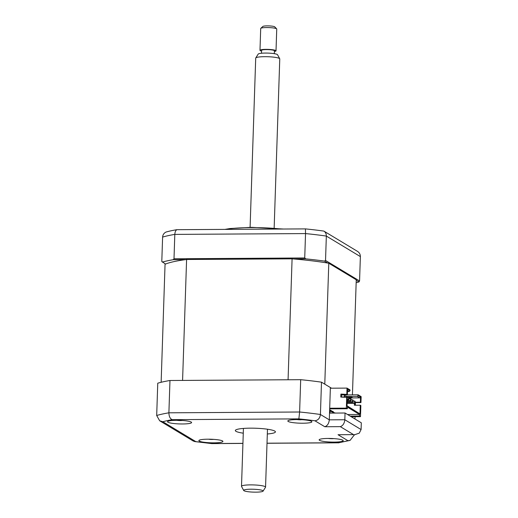 <?xml version="1.0" encoding="UTF-8"?>
<svg xmlns="http://www.w3.org/2000/svg" width="518" height="518" viewBox="0 0 518 518"><rect width="100%" height="100%" fill="white"/><g stroke="black" fill="none" stroke-linecap="round" stroke-linejoin="round"><path stroke-width="0.78" d="M225.602 229.39A44.127 6.546 1.9 0 1 250.796 227.59A44.127 6.546 1.9 0 1 281.391 229.04M165.52 264.057L161.797 261.473L162.607 237.089C162.788 234.803 163.908 233.132 165.961 232.077A105.296 15.618 -178.1 0 1 176.774 229.694L305.439 228.891A105.296 15.618 -178.1 0 1 323.86 231.093C325.498 232.129 326.327 233.786 326.34 236.072A108.307 16.071 -178.1 0 0 305.536 233.579L305.439 228.891M185.612 259.622L173.219 259.699L174.003 258.78L304.726 257.964L305.866 258.877L293.473 258.955M173.219 259.699A108.307 16.071 -178.1 0 0 162.296 262.108M174.003 258.78L174.812 234.395C174.948 232.122 175.602 230.555 176.774 229.694M304.726 257.964L305.536 233.579L174.812 234.395A108.307 16.071 -178.1 0 0 162.607 237.089M356.157 282.686A108.307 16.071 -178.1 0 0 359.013 281.921L359.563 280.97L360.373 256.591L326.34 236.072L325.531 260.457L359.563 280.97M327.706 263.047L324.482 261.104L325.531 260.457M356.242 280.251L359.013 281.921M324.482 261.104A108.307 16.071 -178.1 0 0 305.866 258.877M360.373 256.591C360.347 254.293 359.343 252.525 357.362 251.288L323.86 231.093M357.362 251.288L323.918 231.132M176.547 420.312A12.037 1.787 -178.1 0 0 167.547 421.743A12.037 1.787 -178.1 0 0 182.608 423.97A12.037 1.787 -178.1 0 0 191.602 422.539A12.037 1.787 -178.1 0 0 176.547 420.312M207.86 439.193A12.037 1.787 -178.1 0 0 198.867 440.624A12.037 1.787 -178.1 0 0 213.921 442.845A12.037 1.787 -178.1 0 0 222.921 441.42A12.037 1.787 -178.1 0 0 207.86 439.193M328.14 438.442A12.037 1.787 -178.1 0 0 319.14 439.873A12.037 1.787 -178.1 0 0 334.201 442.1A12.037 1.787 -178.1 0 0 343.201 440.669A12.037 1.787 -178.1 0 0 328.14 438.442M296.827 419.567A12.037 1.787 -178.1 0 0 287.827 420.992A12.037 1.787 -178.1 0 0 302.888 423.219A12.037 1.787 -178.1 0 0 311.881 421.794A12.037 1.787 -178.1 0 0 296.827 419.567M267.32 433.987A20.06 2.978 -178.1 0 0 275.421 431.87A20.06 2.978 -178.1 0 0 250.323 428.159A20.06 2.978 -178.1 0 0 235.327 430.542A20.06 2.978 -178.1 0 0 243.266 433.184M242.929 443.414L211.797 443.609L194.852 441.582L193.169 440.986L159.667 420.784L156.689 415.507L157.757 383.197A108.307 16.071 1.9 0 1 169.969 380.503L300.693 379.688A108.307 16.071 1.9 0 1 321.49 382.174L320.422 414.491L329.306 419.845L330.38 387.535L321.49 382.174M300.693 379.688L299.618 412.004A108.307 16.071 1.9 0 1 320.422 414.491C319.917 418.207 318.091 420.305 314.944 420.797A102.292 15.177 -178.1 0 0 298.867 418.874L299.618 412.004L168.894 412.814C169.023 416.569 170.15 418.855 172.28 419.664A102.292 15.177 -178.1 0 0 162.846 421.743L195.804 441.614A102.292 15.177 -178.1 0 0 211.881 443.537L242.929 443.343M353.554 434.628L338.04 434.725L353.554 434.628L340.326 426.651C342.935 425.699 344.431 423.4 344.826 419.748L361.091 429.558L361.311 422.817L345.053 413.008L344.826 419.748L329.306 419.845C328.911 423.497 327.415 425.796 324.805 426.741L314.944 420.797M169.969 380.503L168.894 412.814A108.307 16.071 1.9 0 0 156.689 415.507M329.532 413.105L345.053 413.008M355.393 402.615L355.445 405.231M355.063 416.692L354.985 419.004M354.467 434.693L350.077 440.41L347.902 440.669L338.04 434.725M354.688 434.693L359.246 433.171L361.091 429.558M350.077 440.41L338.461 442.748A102.292 15.177 -178.1 0 0 347.902 440.669M194.852 441.582L195.804 441.614M159.667 420.784L162.846 421.743M344.988 396.173L346.536 396.166L346.503 397.028M347.015 397.209L347.041 396.471L357.29 396.399L359.745 397.876L360.547 397.073L360.373 402.227L355.089 402.259M346.536 396.166L347.041 396.471M347.293 397.39L348.556 397.384L348.485 399.365L347.228 399.372M347.215 399.682L348.99 399.669L349.061 397.688L348.556 397.384M348.485 399.365L348.99 399.669M349.028 398.607L350.576 398.601L350.505 400.582L347.19 400.602M347.177 400.913L351.01 400.887L351.081 398.905L350.576 398.601M350.505 400.582L351.01 400.887M341.466 394.969L344.515 394.949L344.444 396.93L341.394 396.95M344.956 397.041L345.02 395.253L344.515 394.949M354.552 403.017L355.057 403.321L355.121 401.34L354.616 401.036L354.552 403.017L347.105 403.062M347.092 403.373L355.057 403.321M353.069 401.049L354.616 401.036M161.137 382.278L165.054 264.245A100.686 14.938 -178.1 0 1 186.597 259.492L182.582 380.426L288.073 379.765L292.087 258.838L186.597 259.492M341.394 397.06L341.479 394.444L347.39 394.405L347.565 389.251L350.013 390.727L350.038 389.931L347.008 388.105L331.488 388.202L324.78 384.155L328.788 263.228A100.686 14.938 -178.1 0 0 292.087 258.838M355.076 402.615L360.955 402.577L361.15 396.633L358.119 394.807L358.093 395.597L357.29 396.399M354.953 405.238L355.018 403.321M351.191 416.712L360.489 416.653L360.858 405.555L360.275 405.205L359.984 413.927L347.008 406.099L347.293 397.377L340.799 397.066L340.902 394.088L341.479 394.444M342.599 394.956L358.119 394.807M349.048 397.921L352.829 397.902L351.819 397.293L347.202 397.319M349.048 397.941L359.745 397.876M359.984 413.927L347.015 405.769M347.39 394.405L340.902 394.088M347.008 388.105L346.814 394.056M347.52 390.507L349.21 391.524L347.487 391.537M349.21 391.524L350.013 390.727M354.429 403.328L354.364 405.238L360.275 405.205M360.547 397.073L358.093 395.597M360.373 402.227L360.955 402.577M346.71 397.028L346.348 408.132L347.358 408.741L347.41 407.154L359.531 414.458L347.578 414.536M350.181 416.103L359.479 416.045L359.531 414.458M359.479 416.045L360.489 416.653M330.193 410.029L330.173 410.644M330.16 411.052L330.096 413.105M329.629 410.029L331.429 410.638L329.61 410.644M335.47 413.073L331.514 411.868L333.45 411.855L332.439 411.247L330.503 411.26L329.61 410.722M329.668 408.851L347.358 408.741M329.694 408.236L346.348 408.132M331.488 388.202L330.354 388.209M352.434 394.839L356.255 279.785L328.788 263.228M351.049 399.831L352.596 399.818L352.525 401.8L347.144 401.832M347.138 402.143L353.036 402.104L353.101 400.123L352.596 399.818M352.525 401.8L353.036 402.104M182.252 420.486A27.402 17.787 -74.3 0 1 181.352 420.558L180.97 420.571A28.082 28.082 0 0 1 177.091 420.357A27.402 21.147 77.1 0 1 176.774 420.312M181.384 420.435L177.117 420.357A27.402 21.147 77.1 0 1 177.091 420.357M333.806 412.464L333.78 413.079M301.47 419.69A27.402 12.069 -74.4 0 1 300.414 419.813L297.526 419.606M333.741 438.61A27.402 16.919 -74.4 0 1 332.75 438.694L332.323 438.701A28.082 28.082 0 0 1 328.36 438.442A27.402 21.84 76.6 0 0 328.541 438.468L332.789 438.552M213.869 439.374L209.693 439.361A27.402 15.663 78.3 0 1 208.631 439.193M213.817 439.381A28.082 28.082 0 0 1 210.159 439.4L209.66 439.206M243.894 490.073A9.719 1.444 -178.1 0 0 243.719 490.481A9.719 1.444 -178.1 0 0 252.797 492.1A9.719 1.444 -178.1 0 0 262.911 491.284A9.719 1.444 -178.1 0 0 263.073 491.129A9.719 1.444 -178.1 0 0 254.843 489.303A9.719 1.444 -178.1 0 0 243.894 490.073M243.719 490.481L241.543 486.473A12.037 1.787 1.9 0 1 241.505 486.318A12.037 1.787 1.9 0 1 241.757 485.968A12.037 1.787 1.9 0 1 254.798 484.977A12.037 1.787 1.9 0 1 265.559 487.114A12.037 1.787 1.9 0 1 265.507 487.27L263.073 491.129M274.151 228.121L279.765 58.903A12.037 1.787 -178.1 0 0 279.726 58.748A12.037 1.787 -178.1 0 0 268.486 56.747A12.037 1.787 -178.1 0 0 255.963 57.757A12.037 1.787 -178.1 0 0 255.762 57.951A12.037 1.787 -178.1 0 0 255.711 58.107L250.097 227.324M255.762 57.951L258.197 54.092A9.719 1.444 1.9 0 1 258.359 53.937A9.719 1.444 1.9 0 1 268.473 53.121A9.719 1.444 1.9 0 1 277.551 54.74L279.726 58.748M261.493 53.244L261.584 50.363A6.417 0.952 1.9 0 1 261.719 50.175A6.417 0.952 1.9 0 1 268.674 49.65A6.417 0.952 1.9 0 1 274.417 50.79L274.32 53.671M276.016 50.842L276.741 29.034A8.023 1.191 -178.1 0 0 276.657 28.853A8.023 1.191 -178.1 0 0 268.965 27.59A8.023 1.191 -178.1 0 0 260.878 28.27A8.023 1.191 -178.1 0 0 260.8 28.328A8.023 1.191 -178.1 0 0 260.703 28.503L259.984 50.311A8.023 1.191 1.9 0 1 260.153 50.078A8.023 1.191 1.9 0 1 268.848 49.417A8.023 1.191 1.9 0 1 276.016 50.842A8.023 1.191 1.9 0 1 275.848 51.075A8.023 1.191 1.9 0 1 274.391 51.502M261.564 51.075A8.023 1.191 1.9 0 1 259.984 50.311M262.807 26.502A6.015 0.894 1.9 0 1 262.846 26.457A6.015 0.894 1.9 0 1 262.904 26.412A6.015 0.894 1.9 0 1 268.971 25.9A6.015 0.894 1.9 0 1 274.741 26.852L276.657 28.853M298.867 418.874L172.28 419.664M267.016 443.194L338.461 442.748M340.326 426.651L324.805 426.741M353.936 434.693L354.454 435.01M224.929 229.39L229.998 228.542L251.159 227.311L283.514 229.027M339.018 442.819L267.016 443.266M297.047 419.567A28.082 28.082 0 0 0 299.967 419.807M243.428 428.431L241.505 486.318M262.846 26.457L260.8 28.328M267.482 429.228L265.559 487.114"/></g></svg>
